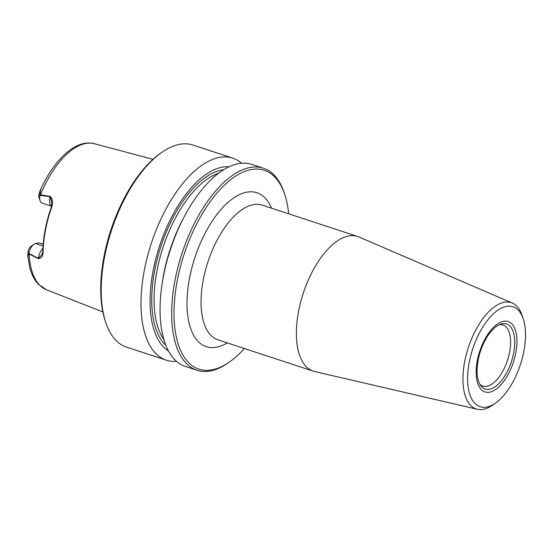 <?xml version="1.0" encoding="UTF-8"?>
<svg xmlns="http://www.w3.org/2000/svg" width="553" height="553" viewBox="0 0 553 553"><rect width="100%" height="100%" fill="white"/><g stroke="black" fill="none" stroke-linecap="round" stroke-linejoin="round"><path stroke-width="0.83" d="M288.631 213.804A104.655 49.936 108.2 0 0 284.795 194.656A104.655 49.936 108.2 0 0 229.986 180.216A104.655 49.936 108.2 0 0 177.257 280.717A104.655 49.936 108.2 0 0 229.937 361.648A104.655 49.936 108.2 0 0 244.378 348.508M241.599 163.239A106.342 50.745 108.2 0 0 232.73 158.123A106.342 50.745 108.2 0 0 151.328 243.32A106.342 50.745 108.2 0 0 166.349 360.19A106.342 50.745 108.2 0 0 176.518 361.323M232.73 158.123L192.921 145.045A106.342 50.745 108.2 0 0 161.428 152.635A106.342 50.745 108.2 0 0 105.685 322.323A106.342 50.745 108.2 0 0 126.54 347.111L166.349 360.19M229.937 361.648L228.5 362.671A106.342 50.745 -71.8 0 1 197.006 370.261A106.342 50.745 -71.8 0 1 174.976 280.433A106.342 50.745 -71.8 0 1 263.387 168.195A106.342 50.745 -71.8 0 1 284.249 192.983L284.795 194.656M263.387 168.195L251.767 164.379A106.342 50.745 108.2 0 0 184.529 216.168A106.342 50.745 108.2 0 0 161.96 284.864A106.342 50.745 108.2 0 0 185.386 366.445L197.006 370.261M184.529 216.168L183.105 218.843A97.556 46.549 108.2 0 0 162.402 281.871L161.96 284.864M228.997 166.812A97.556 46.549 108.2 0 0 159.547 246.016A97.556 46.549 108.2 0 0 168.492 350.975M51.512 206.145L42 203.02A9.726 4.638 -71.8 0 1 40.093 200.753L38.993 197.407A6.346 3.028 -71.8 0 1 38.731 195.271L40.217 190.64C41.288 188.4 41.378 188.386 40.493 190.598L39.947 194.78L50.212 196.398C52.708 199.191 53.164 202.861 51.588 207.423A77.759 37.106 108.2 0 0 43.106 251.85C43.016 256.039 41.427 258.313 38.337 258.68L28.687 253.792L27.927 256.474C28.051 258.299 27.989 258.133 27.754 255.977L28.141 250.779A6.346 3.028 -71.8 0 1 31.058 246.334L33.927 244.295A9.726 4.638 -71.8 0 1 35.544 243.541L39.007 242.836L43.21 244.219M51.83 203.11L50.157 196.709L39.899 195.327L39.947 194.78M105.685 322.323L105.132 320.65A104.655 49.936 -71.8 0 1 159.99 153.658L161.428 152.635M28.687 253.792L28.832 253.343L38.385 258.424L42.125 254.394L42.851 251.159A76.694 36.595 -71.8 0 1 51.208 207.34L51.83 202.972M40.093 200.753A9.726 4.638 -71.8 0 1 39.899 195.327M28.832 253.343A9.726 4.638 -71.8 0 1 33.927 244.295M29.233 253.661L29.15 254.083A76.888 36.685 -71.8 0 0 46.404 289.744L102.837 311.92M42.947 248.235A9.726 4.638 108.2 0 0 38.385 258.424L38.337 258.68M42.851 251.159L43.106 251.85M51.208 207.34L51.588 207.423M51.512 206.11A9.726 4.638 108.2 0 1 50.157 196.709L50.212 196.398M40.362 195.292L40.452 194.822A76.888 36.685 -71.8 0 1 94.376 143.711L152.967 159.326M469.248 362.277A52.59 25.092 -71.8 0 1 495.751 311.774A52.59 25.092 -71.8 0 1 523.29 319.026A52.59 25.092 -71.8 0 1 495.723 402.95A52.59 25.092 -71.8 0 1 469.248 362.277M495.723 402.95L492.847 404.99A55.971 26.703 -71.8 0 1 477.377 409.289A55.971 26.703 -71.8 0 1 464.679 361.71A55.971 26.703 -71.8 0 1 512.278 303.044A55.971 26.703 -71.8 0 1 522.191 315.68L523.29 319.026M477.377 409.289L314.664 371.533A70.895 33.83 -71.8 0 1 313.268 371.146A70.895 33.83 -71.8 0 1 298.579 311.263A70.895 33.83 -71.8 0 1 357.521 236.435A70.895 33.83 -71.8 0 1 358.876 236.947L512.278 303.044M478.124 360.127A34.231 16.334 108.2 0 0 477.198 367.095A34.231 16.334 108.2 0 0 480.889 385.8A34.231 16.334 108.2 0 0 511.414 361.614A34.231 16.334 108.2 0 0 501.177 324.037A34.231 16.334 108.2 0 0 487.11 336.908C482.817 343.828 479.824 351.584 478.117 360.169L477.198 367.095M479.893 384.273A32.157 15.346 108.2 0 0 482.866 386.084A32.157 15.346 108.2 0 0 507.474 360.321A32.157 15.346 108.2 0 0 502.94 324.984A32.157 15.346 108.2 0 0 499.47 324.68M218.594 173.207A92.842 44.302 108.2 0 0 163.094 247.184A92.842 44.302 108.2 0 0 163.909 339.66M223.536 169.799A94.528 45.104 108.2 0 0 160.923 246.472A94.528 45.104 108.2 0 0 165.865 345.342M271.516 208.177A81.021 38.662 108.2 0 0 194.877 257.622A81.021 38.662 108.2 0 0 227.262 342.888M43.079 246.016L35.544 243.541M27.754 255.977L27.927 256.474M313.268 371.146L217.937 339.825A70.895 33.83 -71.8 0 1 207.928 261.915A70.895 33.83 -71.8 0 1 262.191 205.115L357.521 236.435M477.322 360.639A37.051 17.682 -71.8 0 1 512.03 324.113A37.051 17.682 -71.8 0 1 500.334 385.455A37.051 17.682 -71.8 0 1 477.322 360.639M46.404 289.744L38.489 284.373C34.549 280.212 31.659 274.703 29.814 267.839L27.678 255.23M94.376 143.711C75.457 138.609 52.867 160.736 39.443 192.257"/></g></svg>
